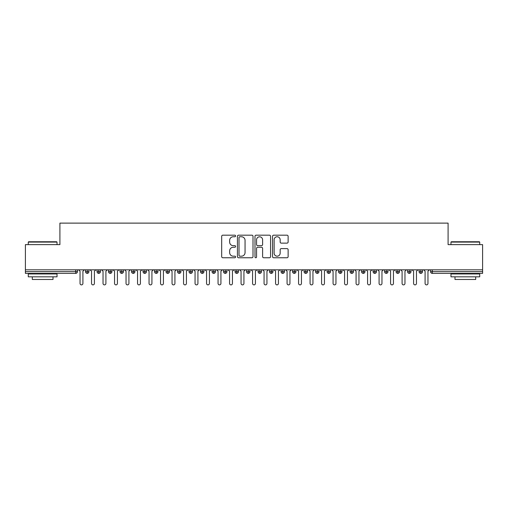 <?xml version="1.0" encoding="UTF-8"?>
<svg xmlns="http://www.w3.org/2000/svg" width="508" height="508" viewBox="0 0 508 508"><rect width="100%" height="100%" fill="white"/><g stroke="black" fill="none" stroke-linecap="round" stroke-linejoin="round"><path stroke-width="0.76" d="M235.598 235.966A0.787 0.787 0 0 0 234.81 235.179L222.809 235.179A1.13 1.13 0 0 0 221.685 236.303L221.685 256.629A1.13 1.13 0 0 0 222.809 257.759L234.81 257.759A0.787 0.787 0 0 0 235.598 256.965A0.787 0.787 0 0 0 234.81 256.178L233.255 256.178A3.613 3.613 0 0 1 229.641 252.565L229.641 250.869A3.613 3.613 0 0 1 233.255 247.256L234.81 247.256A0.787 0.787 0 0 0 235.598 246.469A0.787 0.787 0 0 0 234.81 245.675L233.255 245.675A3.613 3.613 0 0 1 229.641 242.062L229.641 240.373A3.613 3.613 0 0 1 233.255 236.76L234.81 236.76A0.787 0.787 0 0 0 235.598 235.966M286.995 243.135A1.13 1.13 0 0 0 288.125 242.005L288.125 236.303A1.13 1.13 0 0 0 286.995 235.179L273.672 235.179A1.13 1.13 0 0 0 272.542 236.303L272.542 256.629A1.13 1.13 0 0 0 273.672 257.759L286.995 257.759A1.13 1.13 0 0 0 288.125 256.629L288.125 249.739A1.13 1.13 0 0 0 286.995 248.609L281.292 248.609A1.13 1.13 0 0 0 280.162 249.739L280.162 253.155A3.023 3.023 0 0 1 277.146 256.178A3.023 3.023 0 0 1 274.123 253.155L274.123 239.776A3.023 3.023 0 0 1 277.146 236.76A3.023 3.023 0 0 1 280.162 239.776L280.162 242.005A1.13 1.13 0 0 0 281.292 243.135L286.995 243.135M25.4 269.818L482.6 269.818L482.6 244.627L448.094 244.627L448.094 223.12L59.906 223.12L59.906 244.627L25.4 244.627L25.4 271.653L75.692 271.653L75.692 269.818M253.009 236.303A1.13 1.13 0 0 0 251.885 235.179L238.563 235.179A1.13 1.13 0 0 0 237.433 236.303L237.433 256.629A1.13 1.13 0 0 0 238.563 257.759L251.885 257.759A1.13 1.13 0 0 0 253.009 256.629L253.009 236.303M256.115 235.179L269.437 235.179A1.13 1.13 0 0 1 270.567 236.303L270.567 256.629A1.13 1.13 0 0 1 269.437 257.759L263.735 257.759A1.13 1.13 0 0 1 262.611 256.629L262.611 248.387A1.13 1.13 0 0 0 261.48 247.256L257.696 247.256A1.13 1.13 0 0 0 256.565 248.387L256.565 256.965A0.787 0.787 0 0 1 255.778 257.759A0.787 0.787 0 0 1 254.991 256.965L254.991 236.303A1.13 1.13 0 0 1 256.115 235.179M77.419 271.653L75.692 271.653L75.692 273.38A1.727 1.727 0 0 0 77.419 271.653L77.419 269.818L77.419 271.653A1.727 1.727 0 0 1 75.692 273.38L25.4 273.38L25.4 271.653M482.6 269.818L482.6 273.38L432.308 273.38A1.727 1.727 0 0 1 430.581 271.653L430.581 269.818M87.249 269.818L87.249 273.38A1.727 1.727 0 0 1 85.528 271.653L85.528 269.818L85.528 271.653A1.727 1.727 0 0 0 87.249 273.38A1.727 1.727 0 0 0 88.919 271.659L88.919 269.818M98.755 269.818L98.755 273.38A1.727 1.727 0 0 1 97.028 271.653L97.028 269.818L97.028 271.653A1.727 1.727 0 0 0 98.755 273.38A1.727 1.727 0 0 0 100.419 271.659L100.419 269.818M110.255 269.818L110.255 273.38A1.727 1.727 0 0 1 108.528 271.653L108.528 269.818L108.528 271.653A1.727 1.727 0 0 0 110.255 273.38A1.727 1.727 0 0 0 111.925 271.659L111.925 269.818M121.755 269.818L121.755 273.38A1.727 1.727 0 0 1 120.034 271.653L120.034 269.818L120.034 271.653A1.727 1.727 0 0 0 121.755 273.38A1.727 1.727 0 0 0 123.425 271.659L123.425 269.818M133.261 269.818L133.261 273.38A1.727 1.727 0 0 1 131.534 271.653L131.534 269.818L131.534 271.653A1.727 1.727 0 0 0 133.261 273.38A1.727 1.727 0 0 0 134.925 271.659L134.925 269.818M144.761 269.818L144.761 273.38A1.727 1.727 0 0 1 143.034 271.653L143.034 269.818L143.034 271.653A1.727 1.727 0 0 0 144.761 273.38A1.727 1.727 0 0 0 146.431 271.659L146.431 269.818M156.261 269.818L156.261 273.38A1.727 1.727 0 0 1 154.54 271.653L154.54 269.818L154.54 271.653A1.727 1.727 0 0 0 156.261 273.38A1.727 1.727 0 0 0 157.931 271.659L157.931 269.818M167.767 269.818L167.767 273.38A1.727 1.727 0 0 1 166.04 271.653L166.04 269.818L166.04 271.653A1.727 1.727 0 0 0 167.767 273.38A1.727 1.727 0 0 0 169.431 271.659L169.431 269.818M179.267 269.818L179.267 273.38A1.727 1.727 0 0 1 177.54 271.653L177.54 269.818L177.54 271.653A1.727 1.727 0 0 0 179.267 273.38A1.727 1.727 0 0 0 180.937 271.659L180.937 269.818M190.767 269.818L190.767 273.38A1.727 1.727 0 0 1 189.046 271.653L189.046 269.818L189.046 271.653A1.727 1.727 0 0 0 190.767 273.38A1.727 1.727 0 0 0 192.437 271.659L192.437 269.818M202.273 269.818L202.273 273.38A1.727 1.727 0 0 1 200.546 271.653L200.546 269.818L200.546 271.653A1.727 1.727 0 0 0 202.273 273.38A1.727 1.727 0 0 0 203.937 271.659L203.937 269.818M213.773 269.818L213.773 273.38A1.727 1.727 0 0 1 212.046 271.653L212.046 269.818L212.046 271.653A1.727 1.727 0 0 0 213.773 273.38A1.727 1.727 0 0 0 215.443 271.659L215.443 269.818M225.273 269.818L225.273 273.38A1.727 1.727 0 0 1 223.552 271.653A1.727 1.727 0 0 0 225.273 273.38A1.727 1.727 0 0 1 223.552 271.653L223.552 269.818M226.943 269.818L226.943 271.659A1.727 1.727 0 0 1 225.273 273.38A1.727 1.727 0 0 0 226.943 271.659L223.552 271.653M236.779 273.38A1.727 1.727 0 0 1 235.052 271.653L235.052 269.818L235.052 271.653A1.727 1.727 0 0 0 236.779 273.38A1.727 1.727 0 0 0 238.442 271.659L238.442 269.818L238.442 271.653A1.727 1.727 0 0 1 236.779 273.38L236.779 271.653L238.442 271.653M248.279 269.818L248.279 273.38A1.727 1.727 0 0 1 246.551 271.653L246.551 269.818L246.551 271.653A1.727 1.727 0 0 0 248.279 273.38A1.727 1.727 0 0 0 249.949 271.659L249.949 269.818M259.779 269.818L259.779 273.38A1.727 1.727 0 0 1 258.051 271.653L258.051 269.818L258.051 271.653A1.727 1.727 0 0 0 259.779 273.38A1.727 1.727 0 0 0 261.449 271.659L261.449 269.818M271.285 269.818L271.285 271.653L269.558 271.653L269.558 269.818L269.558 271.653A1.727 1.727 0 0 0 271.285 273.38A1.727 1.727 0 0 0 272.948 271.659L272.948 269.818L272.948 271.653A1.727 1.727 0 0 1 271.285 273.38A1.727 1.727 0 0 1 269.558 271.653A1.727 1.727 0 0 0 271.285 273.38L271.285 271.653L272.948 271.653M282.785 269.818L282.785 273.38A1.727 1.727 0 0 1 281.057 271.653L281.057 269.818L281.057 271.653A1.727 1.727 0 0 0 282.785 273.38A1.727 1.727 0 0 0 284.448 271.659L284.448 269.818M294.284 269.818L294.284 273.38A1.727 1.727 0 0 1 292.557 271.653L292.557 269.818L292.557 271.653A1.727 1.727 0 0 0 294.284 273.38A1.727 1.727 0 0 0 295.954 271.659L295.954 269.818M305.784 269.818L305.784 273.38A1.727 1.727 0 0 1 304.063 271.653L304.063 269.818L304.063 271.653A1.727 1.727 0 0 0 305.784 273.38A1.727 1.727 0 0 0 307.454 271.659L307.454 269.818M317.29 269.818L317.29 273.38A1.727 1.727 0 0 1 315.563 271.653L315.563 269.818M318.954 269.818L318.954 271.653A1.727 1.727 0 0 1 317.29 273.38A1.727 1.727 0 0 0 318.954 271.659L315.563 271.653A1.727 1.727 0 0 0 317.29 273.38M328.79 273.38A1.727 1.727 0 0 1 327.063 271.653L327.063 269.818L327.063 271.653A1.727 1.727 0 0 0 328.79 273.38A1.727 1.727 0 0 0 330.46 271.659L330.46 269.818L330.46 271.653A1.727 1.727 0 0 1 328.79 273.38L328.79 271.653L330.46 271.653M340.29 269.818L340.29 273.38A1.727 1.727 0 0 1 338.569 271.653L338.569 269.818M341.96 269.818L341.96 271.653A1.727 1.727 0 0 1 340.29 273.38A1.727 1.727 0 0 0 341.96 271.659L338.569 271.653A1.727 1.727 0 0 0 340.29 273.38M351.796 269.818L351.796 273.38A1.727 1.727 0 0 1 350.069 271.653L350.069 269.818M353.46 269.818L353.46 271.659L353.46 269.818M363.296 269.818L363.296 273.38A1.727 1.727 0 0 1 361.569 271.653A1.727 1.727 0 0 0 363.296 273.38A1.727 1.727 0 0 1 361.569 271.653L361.569 269.818M364.966 269.818L364.966 271.659L364.966 269.818M374.796 269.818L374.796 273.38A1.727 1.727 0 0 1 373.075 271.653L373.075 269.818M376.466 269.818L376.466 271.659L376.466 269.818M386.302 269.818L386.302 273.38A1.727 1.727 0 0 1 384.575 271.653L384.575 269.818M387.966 269.818L387.966 271.653A1.727 1.727 0 0 1 386.302 273.38A1.727 1.727 0 0 0 387.966 271.659L384.575 271.653A1.727 1.727 0 0 0 386.302 273.38M397.802 269.818L397.802 273.38A1.727 1.727 0 0 1 396.075 271.653L396.075 269.818M399.472 269.818L399.472 271.659L399.472 269.818M409.302 269.818L409.302 273.38A1.727 1.727 0 0 1 407.581 271.653L407.581 269.818M410.972 269.818L410.972 271.659L410.972 269.818M420.808 269.818L420.808 273.38A1.727 1.727 0 0 1 419.081 271.653L419.081 269.818M422.472 269.818L422.472 271.659L422.472 269.818M236.779 269.818L236.779 271.653L235.052 271.653M328.79 269.818L328.79 271.653L327.063 271.653M351.796 273.38A1.727 1.727 0 0 0 353.46 271.659A1.727 1.727 0 0 1 351.796 273.38A1.727 1.727 0 0 1 350.069 271.653L353.46 271.653M363.296 273.38A1.727 1.727 0 0 0 364.966 271.659A1.727 1.727 0 0 1 363.296 273.38M374.796 273.38A1.727 1.727 0 0 0 376.466 271.659A1.727 1.727 0 0 1 374.796 273.38A1.727 1.727 0 0 1 373.075 271.653L376.466 271.653M397.802 273.38A1.727 1.727 0 0 0 399.472 271.659A1.727 1.727 0 0 1 397.802 273.38A1.727 1.727 0 0 1 396.075 271.653L399.472 271.653M409.302 273.38A1.727 1.727 0 0 0 410.972 271.659A1.727 1.727 0 0 1 409.302 273.38A1.727 1.727 0 0 1 407.581 271.653L410.972 271.653M420.808 273.38A1.727 1.727 0 0 0 422.472 271.659A1.727 1.727 0 0 1 420.808 273.38A1.727 1.727 0 0 1 419.081 271.653L422.472 271.653M239.801 236.76A0.787 0.787 0 0 0 239.014 237.547L239.014 255.384A0.787 0.787 0 0 0 239.801 256.178L241.44 256.178A3.613 3.613 0 0 0 245.053 252.565L245.053 240.373A3.613 3.613 0 0 0 241.44 236.76L239.801 236.76M262.611 239.833A3.023 3.023 0 0 0 259.588 236.811A3.023 3.023 0 0 0 256.565 239.833L256.565 244.545A1.13 1.13 0 0 0 257.696 245.675L261.48 245.675A1.13 1.13 0 0 0 262.611 244.545L262.611 239.833M80.035 283.445L80.035 271.253L80.035 283.445A1.435 1.435 0 0 0 81.471 284.88A1.435 1.435 0 0 0 82.912 283.445L82.912 271.253L82.912 283.445M84.347 269.818L82.912 271.253M80.035 271.253L78.594 269.818M91.535 283.445L91.535 271.253L91.535 283.445A1.435 1.435 0 0 0 92.977 284.88A1.435 1.435 0 0 0 94.412 283.445L94.412 271.253L94.412 283.445M103.035 283.445L103.035 271.253L103.035 283.445A1.435 1.435 0 0 0 104.477 284.88A1.435 1.435 0 0 0 105.912 283.445L105.912 271.253L105.912 283.445M114.541 283.445L114.541 271.253L114.541 283.445A1.435 1.435 0 0 0 115.976 284.88A1.435 1.435 0 0 0 117.418 283.445L117.418 271.253L117.418 283.445M126.041 283.445L126.041 271.253L126.041 283.445A1.435 1.435 0 0 0 127.476 284.88A1.435 1.435 0 0 0 128.918 283.445L128.918 271.253L128.918 283.445M95.847 269.818L94.412 271.253M91.535 271.253L90.1 269.818M107.353 269.818L105.912 271.253M103.035 271.253L101.6 269.818M118.853 269.818L117.418 271.253M114.541 271.253L113.1 269.818M130.353 269.818L128.918 271.253M126.041 271.253L124.606 269.818M28.619 241.751L56.686 241.751L57.029 242.094L28.277 242.094L28.619 241.751M42.653 276.828L28.277 276.828L28.277 273.958L57.029 273.958L57.029 276.828L42.653 276.828M53.003 276.828L53.003 279.476L32.302 279.476L32.302 276.828M451.314 241.751L479.381 241.751L479.723 242.094L450.971 242.094L451.314 241.751M465.347 276.828L450.971 276.828L450.971 273.958L479.723 273.958L479.723 276.828L465.347 276.828M475.698 276.828L475.698 279.476L454.997 279.476L454.997 276.828M137.541 283.445L137.541 271.253L137.541 283.445A1.435 1.435 0 0 0 138.982 284.88A1.435 1.435 0 0 0 140.418 283.445L140.418 271.253L140.418 283.445M141.859 269.818L140.418 271.253M137.541 271.253L136.106 269.818M149.047 283.445L149.047 271.253L149.047 283.445A1.435 1.435 0 0 0 150.482 284.88A1.435 1.435 0 0 0 151.924 283.445L151.924 271.253L151.924 283.445M160.547 283.445L160.547 271.253L160.547 283.445A1.435 1.435 0 0 0 161.982 284.88A1.435 1.435 0 0 0 163.424 283.445L163.424 271.253L163.424 283.445M172.047 283.445L172.047 271.253L172.047 283.445A1.435 1.435 0 0 0 173.488 284.88A1.435 1.435 0 0 0 174.923 283.445L174.923 271.253L174.923 283.445M183.553 283.445L183.553 271.253L183.553 283.445A1.435 1.435 0 0 0 184.988 284.88A1.435 1.435 0 0 0 186.423 283.445L186.423 271.253L186.423 283.445M153.359 269.818L151.924 271.253M149.047 271.253L147.606 269.818M164.859 269.818L163.424 271.253M160.547 271.253L159.112 269.818M176.365 269.818L174.923 271.253M172.047 271.253L170.612 269.818M187.865 269.818L186.423 271.253M183.553 271.253L182.112 269.818M195.053 283.445L195.053 271.253L195.053 283.445A1.435 1.435 0 0 0 196.488 284.88A1.435 1.435 0 0 0 197.929 283.445L197.929 271.253L197.929 283.445M206.553 283.445L206.553 271.253L206.553 283.445A1.435 1.435 0 0 0 207.994 284.88A1.435 1.435 0 0 0 209.429 283.445L209.429 271.253L209.429 283.445M218.059 283.445L218.059 271.253L218.059 283.445A1.435 1.435 0 0 0 219.494 284.88A1.435 1.435 0 0 0 220.929 283.445L220.929 271.253L220.929 283.445M229.559 283.445L229.559 271.253L229.559 283.445A1.435 1.435 0 0 0 230.994 284.88A1.435 1.435 0 0 0 232.435 283.445L232.435 271.253L232.435 283.445M241.059 283.445L241.059 271.253L241.059 283.445A1.435 1.435 0 0 0 242.5 284.88A1.435 1.435 0 0 0 243.935 283.445L243.935 271.253L243.935 283.445M199.365 269.818L197.929 271.253M195.053 271.253L193.618 269.818M210.871 269.818L209.429 271.253M206.553 271.253L205.118 269.818M222.371 269.818L220.929 271.253M218.059 271.253L216.618 269.818M233.871 269.818L232.435 271.253M229.559 271.253L228.124 269.818M245.377 269.818L243.935 271.253M241.059 271.253L239.624 269.818M252.565 283.445L252.565 271.253L252.565 283.445A1.435 1.435 0 0 0 254 284.88A1.435 1.435 0 0 0 255.435 283.445L255.435 271.253L255.435 283.445M256.877 269.818L255.435 271.253M252.565 271.253L251.123 269.818M264.065 283.445L264.065 271.253L264.065 283.445A1.435 1.435 0 0 0 265.5 284.88A1.435 1.435 0 0 0 266.941 283.445L266.941 271.253L266.941 283.445M268.376 269.818L266.941 271.253M264.065 271.253L262.623 269.818M275.565 283.445L275.565 271.253L275.565 283.445A1.435 1.435 0 0 0 277.006 284.88A1.435 1.435 0 0 0 278.441 283.445L278.441 271.253L278.441 283.445M279.876 269.818L278.441 271.253M275.565 271.253L274.13 269.818M287.071 283.445L287.071 271.253L287.071 283.445A1.435 1.435 0 0 0 288.506 284.88A1.435 1.435 0 0 0 289.941 283.445L289.941 271.253L289.941 283.445M291.382 269.818L289.941 271.253M287.071 271.253L285.629 269.818M298.571 283.445L298.571 271.253L298.571 283.445A1.435 1.435 0 0 0 300.006 284.88A1.435 1.435 0 0 0 301.447 283.445L301.447 271.253L301.447 283.445M302.882 269.818L301.447 271.253M298.571 271.253L297.129 269.818M310.071 283.445L310.071 271.253L310.071 283.445A1.435 1.435 0 0 0 311.512 284.88A1.435 1.435 0 0 0 312.947 283.445L312.947 271.253L312.947 283.445M314.382 269.818L312.947 271.253M310.071 271.253L308.635 269.818M321.577 283.445L321.577 271.253L321.577 283.445A1.435 1.435 0 0 0 323.012 284.88A1.435 1.435 0 0 0 324.447 283.445L324.447 271.253L324.447 283.445M325.888 269.818L324.447 271.253M321.577 271.253L320.135 269.818M333.077 283.445L333.077 271.253L333.077 283.445A1.435 1.435 0 0 0 334.512 284.88A1.435 1.435 0 0 0 335.953 283.445L335.953 271.253L335.953 283.445M337.388 269.818L335.953 271.253M333.077 271.253L331.635 269.818M344.576 283.445L344.576 271.253L344.576 283.445A1.435 1.435 0 0 0 346.018 284.88A1.435 1.435 0 0 0 347.453 283.445L347.453 271.253L347.453 283.445M348.888 269.818L347.453 271.253M344.576 271.253L343.141 269.818M356.076 283.445L356.076 271.253L356.076 283.445A1.435 1.435 0 0 0 357.518 284.88A1.435 1.435 0 0 0 358.953 283.445L358.953 271.253L358.953 283.445M360.394 269.818L358.953 271.253M356.076 271.253L354.641 269.818M367.582 283.445L367.582 271.253L367.582 283.445A1.435 1.435 0 0 0 369.018 284.88A1.435 1.435 0 0 0 370.459 283.445L370.459 271.253L370.459 283.445M371.894 269.818L370.459 271.253M367.582 271.253L366.141 269.818M379.082 283.445L379.082 271.253L379.082 283.445A1.435 1.435 0 0 0 380.524 284.88A1.435 1.435 0 0 0 381.959 283.445L381.959 271.253L381.959 283.445M383.394 269.818L381.959 271.253M379.082 271.253L377.647 269.818M390.582 283.445L390.582 271.253L390.582 283.445A1.435 1.435 0 0 0 392.024 284.88A1.435 1.435 0 0 0 393.459 283.445L393.459 271.253L393.459 283.445M394.9 269.818L393.459 271.253M390.582 271.253L389.147 269.818M402.088 283.445L402.088 271.253L402.088 283.445A1.435 1.435 0 0 0 403.523 284.88A1.435 1.435 0 0 0 404.965 283.445L404.965 271.253L404.965 283.445M406.4 269.818L404.965 271.253M402.088 271.253L400.647 269.818M413.588 283.445L413.588 271.253L413.588 283.445A1.435 1.435 0 0 0 415.023 284.88A1.435 1.435 0 0 0 416.465 283.445L416.465 271.253L416.465 283.445M417.9 269.818L416.465 271.253M413.588 271.253L412.153 269.818M425.088 283.445L425.088 271.253L425.088 283.445A1.435 1.435 0 0 0 426.53 284.88A1.435 1.435 0 0 0 427.965 283.445L427.965 271.253L427.965 283.445M429.406 269.818L427.965 271.253M425.088 271.253L423.653 269.818M432.308 269.818L432.308 271.653L482.6 271.653M432.308 271.653L432.308 273.38A1.727 1.727 0 0 1 430.581 271.653L432.308 271.653M85.528 271.653A1.727 1.727 0 0 0 87.249 273.38A1.727 1.727 0 0 0 88.919 271.659L85.528 271.653M97.028 271.653A1.727 1.727 0 0 0 98.755 273.38A1.727 1.727 0 0 0 100.419 271.659L97.028 271.653M108.528 271.653A1.727 1.727 0 0 0 110.255 273.38A1.727 1.727 0 0 0 111.925 271.659L108.528 271.653M120.034 271.653A1.727 1.727 0 0 0 121.755 273.38A1.727 1.727 0 0 0 123.425 271.659L120.034 271.653M131.534 271.653A1.727 1.727 0 0 0 133.261 273.38A1.727 1.727 0 0 0 134.925 271.659L131.534 271.653M143.034 271.653L146.431 271.653A1.727 1.727 0 0 1 144.761 273.38M154.54 271.653A1.727 1.727 0 0 0 156.261 273.38A1.727 1.727 0 0 0 157.931 271.659L154.54 271.653M166.04 271.653L169.431 271.653A1.727 1.727 0 0 1 167.767 273.38M177.54 271.653A1.727 1.727 0 0 0 179.267 273.38A1.727 1.727 0 0 0 180.937 271.659L177.54 271.653M189.046 271.653A1.727 1.727 0 0 0 190.767 273.38A1.727 1.727 0 0 0 192.437 271.659L189.046 271.653M200.546 271.653A1.727 1.727 0 0 0 202.273 273.38A1.727 1.727 0 0 0 203.937 271.659L200.546 271.653M212.046 271.653A1.727 1.727 0 0 0 213.773 273.38A1.727 1.727 0 0 0 215.443 271.659L212.046 271.653M246.551 271.653L249.949 271.653A1.727 1.727 0 0 1 248.279 273.38M258.051 271.653A1.727 1.727 0 0 0 259.779 273.38A1.727 1.727 0 0 0 261.449 271.659L258.051 271.653M281.057 271.653L284.448 271.653A1.727 1.727 0 0 1 282.785 273.38M292.557 271.653A1.727 1.727 0 0 0 294.284 273.38A1.727 1.727 0 0 0 295.954 271.659L292.557 271.653M304.063 271.653L307.454 271.653A1.727 1.727 0 0 1 305.784 273.38M361.569 271.653L364.966 271.653M28.277 244.627L28.277 242.094M34.83 273.958L34.83 273.38M50.476 273.958L50.476 273.38M57.029 244.627L57.029 242.094M450.971 244.627L450.971 242.094M457.524 273.958L457.524 273.38M473.17 273.958L473.17 273.38M479.723 244.627L479.723 242.094"/></g></svg>
